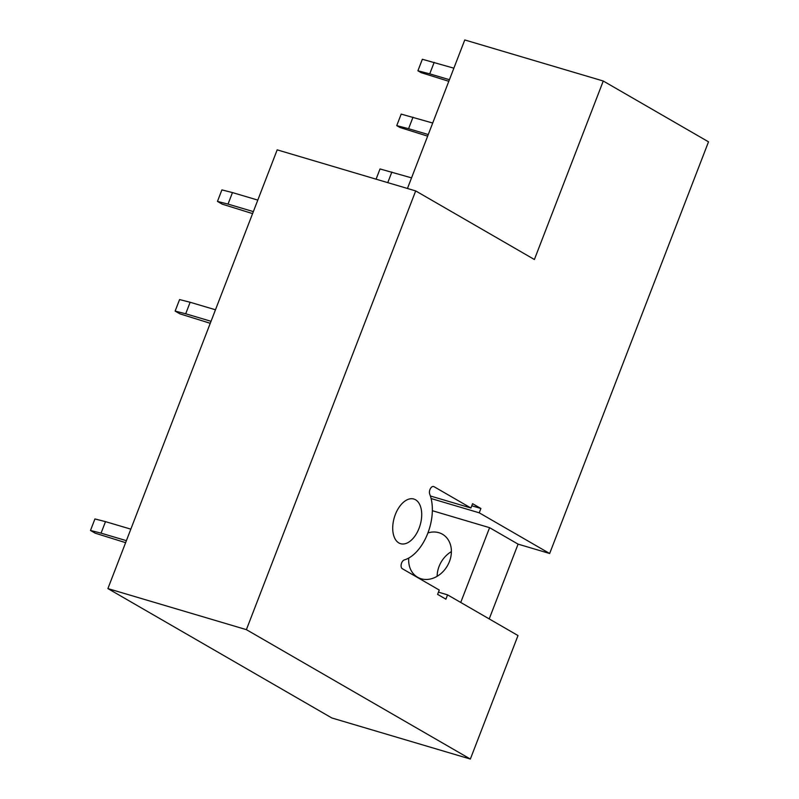 <?xml version="1.0" encoding="UTF-8"?>
<svg xmlns="http://www.w3.org/2000/svg" width="799" height="799" viewBox="0 0 799 799"><rect width="100%" height="100%" fill="white"/><g stroke="black" fill="none" stroke-linecap="round" stroke-linejoin="round"><path stroke-width="1.2" d="M603.265 81.019L708.513 141.832L549.662 553.497L479.23 512.808L480.898 508.494L472.589 503.69L470.921 508.004L433.977 486.661A4.654 2.697 106.5 0 0 433.637 486.511A4.654 2.697 106.5 0 0 430.271 488.858A4.654 2.697 106.5 0 0 429.712 494.122A40.369 23.331 106.5 0 1 427.795 533.253A40.369 23.331 106.5 0 1 404.314 559.939A4.654 2.697 106.5 0 0 401.268 564.114A4.654 2.697 106.5 0 0 402.316 568.708L439.26 590.052L437.602 594.376L445.902 599.17L447.57 594.856L518.002 635.545L470.351 759.05L331.855 717.981L107.895 588.583L277.183 149.852L415.69 190.921L534.391 259.505L603.265 81.019L464.768 39.95L407.45 188.474M549.662 553.497L518.082 544.139L489.218 618.915M437.143 576.299A24.839 20.085 120 0 1 451.395 551.62M107.895 588.583L246.392 629.652L415.69 190.921M246.392 629.652L470.351 759.05M415.55 499.774A23.291 13.463 106.5 0 0 413.832 499.035A23.291 13.463 106.5 0 0 394.796 516.014A23.291 13.463 106.5 0 0 398.881 542.96A23.291 13.463 106.5 0 0 400.599 543.7A23.291 13.463 106.5 0 0 419.635 526.721A23.291 13.463 106.5 0 0 415.55 499.774M427.914 532.933A24.839 20.085 120 0 1 438.911 532.703A24.839 20.085 120 0 1 442.446 534.221A24.839 20.085 120 0 1 448.519 563.675A24.839 20.085 120 0 1 421.133 578.766A24.839 20.085 120 0 1 417.597 577.238A24.839 20.085 120 0 1 408.728 558.052M460.733 602.456L489.587 527.68L432.339 510.701M447.57 594.856L438.451 592.149M489.587 527.68L518.082 544.139M470.921 508.004L430.381 495.989M480.898 508.494L471.78 505.787M479.23 512.808L431.11 498.536M130.826 529.148L105.498 521.637L101.054 533.153L126.382 540.663M105.498 521.637L94.931 518.941L90.487 530.456L101.054 533.153M125.613 542.661L95.231 533.203L90.487 530.456M215.48 309.782L190.142 302.262L185.698 313.777L211.036 321.298M190.142 302.262L179.575 299.575L175.131 311.091L185.698 313.777M210.267 323.295L179.875 313.837L175.131 311.091M257.797 200.1L232.469 192.579L228.025 204.095L253.353 211.605M232.469 192.579L221.902 189.892L217.458 201.408L228.025 204.095M252.584 213.603L222.202 204.154L217.458 201.408M376.079 179.176L380.024 168.949L411.545 177.867M391.86 172.025L387.765 182.641M427.645 136.14L400.009 127.51L396.743 125.623L401.188 114.107L432.708 123.026M413.013 117.183L408.579 128.699L428.264 134.542M396.743 125.623L408.579 128.699M448.808 81.298L421.173 72.669L417.907 70.781L422.351 59.266L453.872 68.185M434.177 62.342L429.732 73.858L449.428 79.7M417.907 70.781L429.732 73.858M433.977 486.661L433.268 486.451"/></g></svg>
